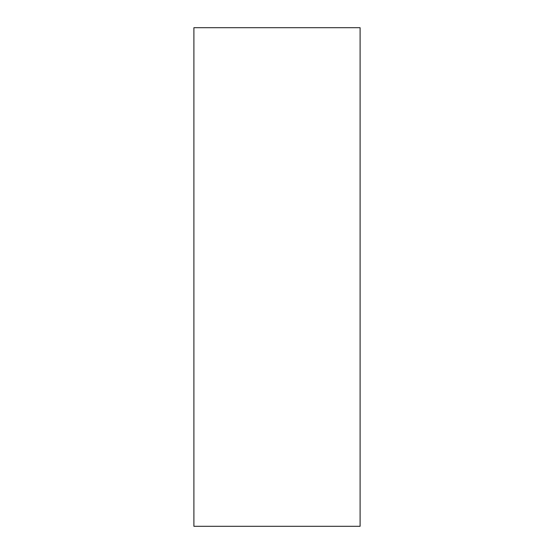 <?xml version="1.0" encoding="UTF-8"?>
<svg xmlns="http://www.w3.org/2000/svg" width="554" height="554" viewBox="0 0 554 554"><rect width="100%" height="100%" fill="white"/><g stroke="black" fill="none" stroke-linecap="round" stroke-linejoin="round"><path stroke-width="0.42" stroke-dasharray="2.77 2.08" d="M193.9 526.3L360.1 526.3L360.1 27.7L193.9 27.7L193.9 526.3"/><path stroke-width="0.83" d="M193.9 526.3L360.1 526.3L360.1 27.7L193.9 27.7L193.9 526.3"/></g></svg>
